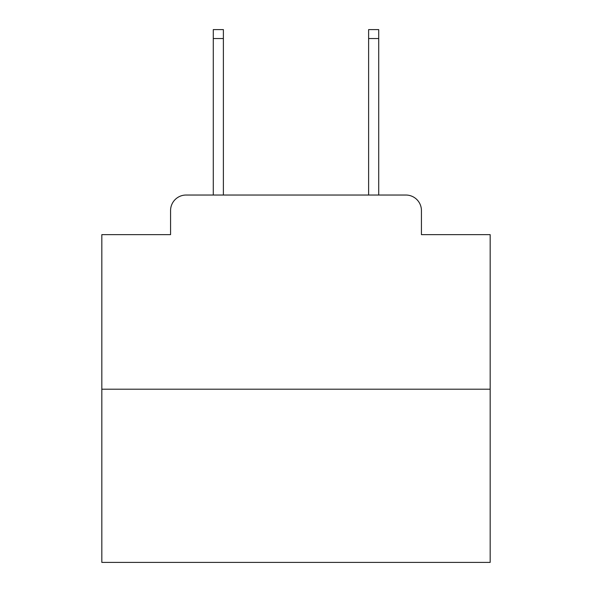 <?xml version="1.0" encoding="UTF-8"?>
<svg xmlns="http://www.w3.org/2000/svg" width="592" height="592" viewBox="0 0 592 592"><rect width="100%" height="100%" fill="white"/><g stroke="black" fill="none" stroke-linecap="round" stroke-linejoin="round"><path stroke-width="0.89" d="M170.57 210.567L170.57 234.639L170.57 210.567A15.533 15.533 0 0 1 186.103 195.034L213.283 195.034L213.283 29.6L223.384 29.6L223.384 195.034L235.416 195.034M490.169 389.203L101.831 389.203L101.831 562.4L490.169 562.4L490.169 234.639L421.43 234.639L421.43 210.567A15.533 15.533 0 0 0 405.897 195.034L186.103 195.034M101.831 389.203L101.831 234.639L170.57 234.639M356.584 195.034L368.616 195.034L368.616 29.6L378.717 29.6L378.717 195.034L405.897 195.034M421.43 234.639L421.43 210.567M213.283 38.532L223.384 38.532M378.717 38.532L368.616 38.532"/></g></svg>
